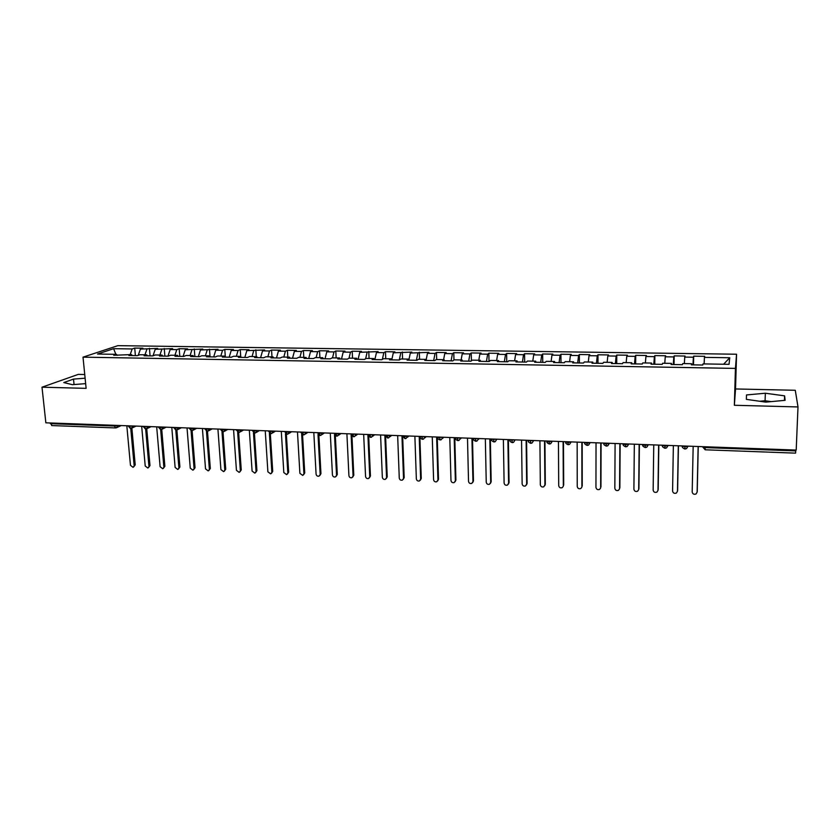 <?xml version="1.0" encoding="UTF-8"?>
<svg xmlns="http://www.w3.org/2000/svg" width="840" height="840" viewBox="0 0 840 840"><rect width="100%" height="100%" fill="white"/><g stroke="black" fill="none" stroke-linecap="round" stroke-linejoin="round"><path stroke-width="1.26" d="M764.683 401.971L766.7 402.034M84.745 374.524L78.32 374.378L42 387.198L45.854 422.814L796.194 450.072L798 406.938L795.28 390.285L735.536 388.962L736.554 354.228L117.863 345.66L83.013 357.157L735.441 368.403L736.554 354.228M134.726 348.086L132.174 348.957L113.62 348.684L97.524 354.039L116.466 354.344L113.767 355.268L131.523 354.585L128.877 355.519L137.403 355.656L140.018 354.732L146.716 354.837L144.123 355.772L152.712 355.919L155.274 354.974L162.036 355.089L159.495 356.024L168.168 356.171L170.667 355.226L177.482 355.341L175.004 356.286L183.74 356.433L186.197 355.478L193.064 355.593L190.638 356.538L199.458 356.685L201.852 355.74L208.782 355.845L206.419 356.8L215.313 356.947L217.644 355.992L224.637 356.108L222.338 357.063L231.304 357.221L233.583 356.255L240.639 356.37L238.392 357.336L247.443 357.483L249.659 356.517L256.778 356.632L254.583 357.599L263.718 357.756L265.87 356.78L273.053 356.895L270.931 357.872L280.14 358.029L282.23 357.042L289.475 357.168L287.417 358.144L296.709 358.302L298.736 357.315L306.044 357.431L304.048 358.418L313.425 358.575L315.389 357.588L322.76 357.704L320.828 358.701L330.298 358.858L332.189 357.861L339.633 357.977L337.764 358.985L347.319 359.142L349.146 358.134L356.654 358.26L354.858 359.268L364.497 359.425L366.251 358.418L373.821 358.544L372.099 359.552L381.822 359.709L383.512 358.701L391.156 358.817L389.498 359.835L399.315 360.003L400.932 358.985L408.649 359.111L407.064 360.129L416.966 360.297L418.509 359.268L426.3 359.394L424.788 360.423L434.784 360.591L436.254 359.552L444.108 359.688L442.68 360.717L452.77 360.885L454.156 359.846L462.094 359.982L460.74 361.022L470.925 361.19L472.227 360.139L480.239 360.276L478.957 361.316L489.237 361.494L490.476 360.444L498.55 360.57L497.354 361.62L507.738 361.798L508.882 360.738L517.041 360.875L515.928 361.935L526.407 362.103L527.478 361.043L535.71 361.179L534.681 362.24L545.255 362.418L546.242 361.347L554.547 361.483L553.602 362.555L564.28 362.733L565.183 361.651L573.573 361.798L572.712 362.87L583.496 363.048L584.304 361.967L592.778 362.103L592 363.195L602.889 363.374L603.614 362.281L612.171 362.418L611.489 363.52L622.472 363.699L623.112 362.596L631.743 362.744L631.155 363.846L642.254 364.024L642.789 362.922L651.514 363.058L651.01 364.171L662.225 364.361L662.666 363.248L671.475 363.384L671.076 364.507L682.395 364.686L682.742 363.573L691.635 363.72L691.331 364.833L702.755 365.032L703.006 363.899L729.036 364.329L729.75 357.745L704.456 357.378L704.697 356.328L693.693 356.171L693.409 357.21L684.758 357.084L685.083 356.044L674.184 355.887L673.817 356.927L665.249 356.8L665.669 355.761L654.864 355.604L654.402 356.643L645.918 356.517L646.422 355.488L635.733 355.331L635.176 356.36L626.776 356.233L627.365 355.205L616.77 355.058L616.13 356.076L607.813 355.961L608.486 354.931L597.986 354.784L597.261 355.803L589.019 355.677L589.775 354.669L579.38 354.512L578.571 355.53L570.402 355.404L571.242 354.396L560.942 354.249L560.049 355.257L551.953 355.131L552.877 354.133L542.672 353.987L541.706 354.984L533.683 354.869L534.681 353.871L524.569 353.724L523.519 354.711L515.571 354.596L516.653 353.608L506.625 353.462L505.502 354.449L497.627 354.333L498.781 353.346L488.849 353.209L487.652 354.186L479.85 354.07L481.079 353.094L471.23 352.947L469.959 353.923L462.231 353.819L463.533 352.842L453.779 352.695L452.435 353.671L444.769 353.556L446.145 352.59L436.475 352.454L435.057 353.419L427.466 353.304L428.904 352.338L410.308 353.052L411.82 352.096L393.309 352.8L394.894 351.844L385.476 351.708L383.849 352.663L376.457 352.548L378.105 351.603L359.751 352.306L361.473 351.362L352.212 351.236L350.469 352.17L343.203 352.065L344.978 351.131L335.8 350.994L333.994 351.929L326.781 351.824L328.629 350.889L319.536 350.763L317.656 351.687L310.517 351.582L312.417 350.658L303.408 350.522L301.466 351.445L294.389 351.341L296.352 350.427L287.417 350.291L285.411 351.215L278.397 351.11L280.423 350.196L271.562 350.07L269.504 350.983L262.542 350.879L264.621 349.965L246.823 350.647L248.966 349.734L240.251 349.608L238.077 350.522L231.231 350.417L233.436 349.514L224.794 349.387L222.558 350.291L215.775 350.185L218.033 349.293L200.456 349.965L202.766 349.072L185.262 349.745L187.614 348.852L179.193 348.726L176.799 349.619L170.184 349.514L172.599 348.631L155.243 349.304L157.71 348.421L140.427 349.083L142.936 348.201L134.726 348.086L135.387 355.625M140.427 349.083L138.222 355.373M146.927 349.178L144.974 354.806M116.466 354.344L117.201 355.331M155.243 349.304L153.017 355.803M161.805 349.398L159.884 355.058M131.523 354.585L132.237 355.572M170.184 349.514L167.958 356.171M176.799 349.619L174.919 355.299M146.716 354.837L147.409 355.824M185.262 349.745L183.078 356.423M191.929 349.839L190.082 355.541M162.036 355.089L162.719 356.076M200.456 349.965L198.314 356.675M207.186 350.06L205.37 355.793M177.482 355.341L178.154 356.339M215.775 350.185L213.685 356.927M222.558 350.291L220.794 356.044M193.064 355.593L193.715 356.591M231.231 350.417L229.184 357.179M238.077 350.522L236.345 356.296M208.782 355.845L209.422 356.853M246.823 350.647L244.818 357.441M253.722 350.742L252.032 356.559M224.637 356.108L225.257 357.116M262.542 350.879L260.589 357.704M269.504 350.983L267.855 356.811M240.639 356.37L241.238 357.378M278.397 351.11L276.486 357.966M285.411 351.215L283.805 357.074M256.778 356.632L257.355 357.651M294.389 351.341L292.53 358.229M301.466 351.445L299.901 357.336M273.053 356.895L273.619 357.913M310.517 351.582L308.711 358.502M317.656 351.687L316.134 357.599M289.475 357.168L290.02 358.187M326.781 351.824L325.028 358.774M333.994 351.929L332.514 357.861M306.044 357.431L306.569 358.459M343.203 352.065L341.502 359.037M350.469 352.17L349.02 358.207M322.76 357.704L323.274 358.743M359.751 352.306L358.113 359.32M367.091 352.411L365.62 358.774M339.633 357.977L340.116 359.016M376.457 352.548L374.861 359.594M383.849 352.663L382.358 359.394M356.654 358.26L357.116 359.3M393.309 352.8L391.776 359.877M400.774 352.905L399.262 360.003M373.821 358.544L374.272 359.583M410.308 353.052L408.912 359.782M417.837 353.157L416.378 360.286M391.156 358.817L391.587 359.877M427.466 353.304L426.248 359.394M435.057 353.419L433.661 360.57M408.649 359.111L409.059 360.161M444.769 353.556L443.604 359.678M452.435 353.671L451.091 360.854M426.3 359.394L426.689 360.455M462.231 353.819L461.118 359.961M469.959 353.923L468.689 361.147M444.108 359.688L444.476 360.749M479.85 354.07L478.79 360.245M487.652 354.186L486.433 361.442M462.094 359.982L462.431 361.043M497.627 354.333L496.629 360.538M505.502 354.449L504.357 361.736M480.239 360.276L480.554 361.347M515.571 354.596L514.626 360.832M523.519 354.711L522.428 362.04M498.55 360.57L498.855 361.651M533.683 354.869L532.781 361.127M541.706 354.984L540.676 362.344M517.041 360.875L517.314 361.956M551.953 355.131L551.114 361.431M560.049 355.257L559.094 362.649M535.71 361.179L535.962 362.26M570.402 355.404L569.615 361.725M578.571 355.53L577.678 362.954M554.547 361.483L554.778 362.576M589.019 355.677L588.294 362.03M597.261 355.803L596.442 363.269M573.573 361.798L573.773 362.891M607.813 355.961L607.142 362.344M616.13 356.076L615.384 363.584M592.778 362.103L592.956 363.206M626.776 356.233L626.168 362.649M635.176 356.36L634.505 363.899M612.171 362.418L612.318 363.531M645.918 356.517L645.383 362.964M654.402 356.643L653.803 364.214M631.743 362.744L631.869 363.856M665.249 356.8L664.766 363.279M673.817 356.927L673.281 364.539M651.514 363.058L651.609 364.182M684.758 357.084L684.348 363.594M693.409 357.21L692.948 364.865M671.475 363.384L671.549 364.507M705.18 446.765L705.159 447.594L795.753 450.901L795.784 450.062M795.753 450.901L795.564 453.138L705.18 449.788L705.159 447.594L702.25 446.659M704.456 357.378L704.109 363.919M729.75 357.745L723.607 364.235M691.635 363.72L691.677 364.844M52.007 425.502L50.274 422.971M735.536 388.962L734.36 405.279L798 406.938M734.36 405.279L735.441 368.403M42 387.198L86.121 388.353L83.013 357.157M746.372 399.368L765.765 402.119L785.117 400.323L784.591 395.85L765.356 393.225L746.498 394.947L746.372 399.368M85.113 378.2L73.5 379.092L63.798 382.568L72.398 384.678L85.648 383.639M113.62 348.684L115.857 354.333M132.174 348.957L130.19 354.564M693.693 356.171L693.504 364.875M684.999 448.938L684.904 446.03M682.332 445.935L682.322 446.303C681.87 447.132 682.752 448.046 684.957 449.032L686.553 448.592L688.075 446.145L684.884 446.849L682.154 445.935M674.184 355.887L674.037 364.55M654.864 355.604L654.759 364.235M635.733 355.331L635.649 363.919M616.77 355.058L616.718 363.605M597.986 354.784L597.975 363.29M579.38 354.512L579.39 362.985M560.942 354.249L560.984 362.681M542.672 353.987L542.745 362.376M524.569 353.724L524.674 362.082M506.625 353.462L506.762 361.778M488.849 353.209L489.017 361.483M471.23 352.947L471.408 360.791M453.779 352.695L453.968 359.993M436.475 352.454L436.685 359.562M419.318 352.202L419.559 359.279M402.318 351.96L402.581 359.006M385.476 351.708L385.749 358.733M368.77 351.467L369.075 358.459M352.212 351.236L352.538 358.187M335.8 350.994L336.147 357.924M319.536 350.763L319.893 357.661M303.408 350.522L303.786 357.399M287.417 350.291L287.816 357.137M271.562 350.07L271.981 356.874M255.833 349.839L256.274 356.622M240.251 349.608L240.723 356.506M224.794 349.387L225.341 357.116M209.465 349.167L210.042 356.864M194.271 348.947L194.859 356.612M179.193 348.726L179.802 356.36M164.252 348.516L164.882 356.118M149.425 348.296L150.077 355.866M665.07 448.203L664.923 445.305M662.413 445.211L662.413 445.589C661.994 446.45 662.865 447.353 665.018 448.298L666.572 447.878L668.115 445.421L664.913 446.114L662.246 445.211M645.341 447.479L645.13 444.591M648.333 444.707L645.13 445.399L642.695 444.885C642.285 445.746 643.157 446.639 645.278 447.562L646.79 447.174L648.354 444.707M625.811 446.754L625.538 443.877M628.75 443.993L625.527 444.675L623.165 444.181C622.776 445.043 623.626 445.925 625.726 446.838L627.197 446.471L628.782 443.993M606.449 446.03L606.123 443.173M603.824 443.09L603.824 443.489C603.456 444.36 604.307 445.242 606.365 446.124L607.782 445.767L609.389 443.289L606.123 443.971L603.676 443.079M587.286 445.326L586.898 442.47M568.292 444.623L567.861 441.777M565.677 441.704L565.677 442.113C565.341 442.995 566.171 443.856 568.187 444.707L569.53 444.392L571.169 441.903L567.861 442.575L565.551 441.777M549.486 443.919L548.993 441.094M552.279 441.21L549.003 441.882L546.872 441.441C546.557 442.334 547.386 443.184 549.36 444.014L550.683 443.709L552.332 441.21M530.859 443.237L530.313 440.412M533.61 440.538L528.245 440.769C527.94 441.651 528.759 442.502 530.722 443.32L532.004 443.037L533.663 440.538M512.4 442.554L511.802 439.74M515.109 439.866L509.786 440.108C509.502 441 510.321 441.84 512.253 442.638L513.503 442.365L515.172 439.866M494.109 441.872L493.458 439.079M496.786 439.194L491.505 439.446C491.221 440.328 492.041 441.168 493.952 441.956L495.18 441.693L496.86 439.205M475.986 441.2L475.293 438.417M478.632 438.532L473.393 438.795C473.12 439.688 473.939 440.517 475.818 441.284L477.026 441.031L478.706 438.543M458.042 440.538L457.286 437.766M460.645 437.882L455.438 438.144C455.165 438.984 455.973 439.814 457.863 440.622L459.039 440.381L460.719 437.882M440.244 439.877L439.457 437.115M442.827 437.241L437.651 437.504C437.409 438.406 438.218 439.226 440.066 439.961L441.221 439.73L442.911 437.241M422.625 439.226L421.785 436.475M425.166 436.59L420.031 436.863C419.78 437.714 420.578 438.532 422.425 439.31L423.56 439.089L425.25 436.601M405.153 438.575L404.271 435.834M387.849 437.934L386.915 435.204M370.692 437.304L369.716 434.584M373.139 434.7L368.099 434.994L370.471 437.378L371.543 437.178L373.244 434.711M353.693 436.674L352.674 433.965M356.118 434.091L351.099 434.385L353.462 436.748L354.522 436.558L356.213 434.091M336.851 436.044L335.78 433.346M320.156 435.425L319.043 432.737M303.597 434.816L302.453 432.138M305.928 432.264L301.004 432.569L303.334 434.889L304.353 434.721L306.033 432.264M287.196 434.207L286.01 431.54M270.931 433.608L269.703 430.952M254.814 433.01L253.544 430.364M238.833 432.421L237.521 429.776M222.989 431.834L221.645 429.198M207.281 431.245L205.905 428.631M191.709 430.668L190.291 428.064M176.274 430.101L174.825 427.497M160.965 429.534L159.474 426.941M145.792 428.967L144.27 426.384M130.736 428.411L129.181 425.838M771.225 401.615L765.093 400.754L759.644 401.257M765.093 400.754L765.356 393.225M784.413 400.386L784.591 395.85M74.056 384.542L73.5 379.092M693.168 446.334L692.192 491.935C692.654 494.025 693.945 494.707 696.077 493.973L697.148 492.019M698.24 446.513L697.242 491.453M698.145 446.513L697.126 492.167M673.365 445.61L672.577 491.001C673.029 493.07 674.3 493.752 676.389 493.059L677.471 491.274M678.437 445.798L677.618 490.529M678.3 445.788L677.471 491.232M653.751 444.895L653.153 490.077C653.594 492.114 654.832 492.807 656.891 492.146L657.982 490.466M658.823 445.084L658.182 489.605M658.634 445.074L657.993 490.308M634.326 444.192L633.906 489.163C634.337 491.18 635.565 491.873 637.581 491.243L638.683 489.668M639.387 444.381L638.925 488.702M639.167 444.37L638.704 489.394M615.09 443.499L614.838 488.261C615.258 490.245 616.466 490.938 618.461 490.35L619.553 488.859M620.141 443.678L619.857 487.798M619.878 443.667L619.584 488.492M596.033 442.806L595.949 487.368C596.369 489.321 597.555 490.014 599.508 489.457L600.6 488.061M601.073 442.985L600.957 486.906M600.779 442.974L600.653 487.589M577.154 442.113L577.238 486.476C577.647 488.407 578.812 489.111 580.745 488.576L581.826 487.263M582.194 442.302L582.236 486.024M581.857 442.292L581.9 486.707M558.442 441.441L558.705 485.604C559.104 487.505 560.249 488.208 562.149 487.704L563.22 486.465M563.482 441.62L563.692 485.142M563.105 441.609L563.325 485.825M539.921 440.769L540.33 484.733C540.729 486.612 541.863 487.316 543.732 486.832L545.307 484.281L544.793 485.667M544.94 440.947L545.307 484.281M544.53 440.927L544.908 484.953M521.556 440.097L522.134 483.872C522.522 485.73 523.635 486.433 525.483 485.971L527.1 483.42L526.523 484.88M526.575 440.276L527.1 483.42M526.134 440.265L526.669 484.082M503.37 439.435L504.105 483.011C504.483 484.848 505.586 485.552 507.402 485.121L509.061 482.57L508.421 484.082M508.379 439.614L509.061 482.57M507.896 439.604L508.599 483.231M485.342 438.784L486.234 482.171C486.612 483.987 487.694 484.691 489.489 484.271L491.18 481.719L490.497 483.294M490.35 438.963L491.18 481.719M489.836 438.942L490.686 482.381M467.492 438.134L468.52 481.331C468.899 483.126 469.969 483.83 471.733 483.431L473.466 480.879L472.721 482.507M472.49 438.312L473.466 480.879M471.933 438.291L472.941 481.541M449.788 437.493L450.975 480.491C451.353 482.276 452.403 482.979 454.146 482.601L455.91 480.05L455.112 481.719M454.786 437.671L455.91 480.05M454.199 437.651L455.354 480.701M432.254 436.853L433.587 479.671C433.955 481.425 434.994 482.129 436.716 481.772L438.512 479.231L437.661 480.931M437.241 437.031L438.512 479.231M436.622 437.01L437.923 479.871M414.876 436.223L416.346 478.853C416.714 480.596 417.743 481.299 419.433 480.953L421.26 478.422L420.368 480.155M419.853 436.401L421.26 478.422M419.213 436.38L420.641 479.052M397.656 435.593L399.262 478.044C399.63 479.766 400.649 480.469 402.318 480.144L404.177 477.614L403.231 479.378M402.665 436.748L404.177 477.614M401.951 435.75L403.526 478.244M380.583 434.973L382.337 477.246C382.694 478.947 383.702 479.651 385.35 479.336L387.23 476.816L386.253 478.601M385.613 436.727L387.23 476.816M384.836 435.131L386.558 477.445M363.668 434.364L365.558 476.448C365.915 478.139 366.901 478.832 368.529 478.538L370.44 476.018L369.421 477.834M368.707 436.454L370.44 476.018M367.889 434.511L369.737 476.648M346.899 433.755L348.915 475.661C349.272 477.33 350.259 478.023 351.855 477.75L353.798 475.23L352.737 477.068M351.95 436.086L353.798 475.23M351.089 434.007L353.062 475.85M330.288 433.146L332.43 474.873C332.787 476.532 333.753 477.225 335.339 476.963L337.302 474.453L336.2 476.301M335.339 435.666L337.302 474.453M334.488 434.637L336.536 475.072M313.814 432.548L316.082 474.096C316.439 475.745 317.394 476.438 318.959 476.185L320.943 473.676L319.809 475.545M318.875 435.194L320.943 473.676M318.003 434.395L320.156 474.296M297.476 431.959L299.88 473.33L302.715 475.409L304.731 472.909L303.555 474.789M302.547 434.7L304.731 472.909M301.665 434.06L303.912 473.519M281.295 431.372L283.815 472.574L286.619 474.642L288.656 472.154L287.459 474.033M286.367 434.175L288.656 472.154M285.453 433.661L287.816 472.763M265.24 430.784L267.887 471.818L270.669 473.886L272.717 471.398L271.457 473.33M270.322 433.629L272.717 471.398M269.388 433.219L271.856 472.007M249.333 430.206L252.095 471.062L254.846 473.13L256.914 470.652L255.602 472.616M254.415 433.072L256.914 470.652M253.459 432.747L256.032 471.251M233.562 429.629L236.439 470.327L239.159 472.385L241.248 469.917L239.894 471.902M238.644 432.495L241.248 469.917M237.668 432.264L240.334 470.505M217.917 429.062L220.91 469.592L223.608 471.639L225.719 469.182L224.311 471.198M222.999 431.897L225.719 469.182M222.002 431.75L224.784 469.77M202.409 428.505L205.517 468.856L208.184 470.904L210.315 468.457L208.866 470.495M207.491 431.288L210.315 468.457M206.472 431.235L209.349 469.046M187.036 427.938L190.25 468.132L192.896 470.18L195.037 467.733L193.547 469.791M192.108 430.668L195.037 467.733M191.079 430.7L194.061 468.31M171.791 427.392L175.119 467.418L177.734 469.455L179.897 467.019L178.364 469.088M178.374 427.634L176.883 430.038L179.897 467.019M175.812 430.154L178.889 467.596M156.681 426.836L160.104 466.704L162.697 468.731L164.871 466.305L163.296 468.394M161.732 429.419L164.871 466.305M163.044 427.067L161.553 429.471L160.66 429.608L163.842 466.882M141.687 426.3L145.215 466.001L147.787 468.027L149.982 465.602L148.365 467.712M146.738 428.768L149.982 465.602M145.656 429.041L148.932 466.179M126.819 425.754L130.452 465.297L133.004 467.313L135.209 464.909L133.56 467.019M131.859 428.117L135.209 464.909M130.757 428.474L134.138 465.476M50.348 423.665L114.293 426.006L114.23 425.303M115.815 427.865L114.293 426.006L117.957 425.429M587.192 445.41L588.567 445.074L590.153 442.669L586.898 443.268L584.514 442.386M173.628 427.675L174.878 428.221L178.511 427.634M158.309 427.13L159.537 427.655L163.18 427.077M117.81 425.429L116.361 427.802L115.489 427.928L51.65 425.565M404.964 438.659L406.067 438.449L407.673 436.034L404.292 436.601L402.56 436.076M387.649 438.018L388.731 437.808L390.327 435.404L386.946 435.96L385.245 435.225M336.62 436.128L337.649 435.939L339.234 433.545L335.822 434.102L334.236 433.409M319.914 435.509L320.933 435.33L322.507 432.936L319.084 433.482L317.531 432.81M286.944 434.28L287.931 434.112L289.495 431.739L286.052 432.274L284.571 431.634M270.68 433.681L271.645 433.514L273.2 431.151L269.745 431.687L268.307 431.056M254.552 433.083L255.507 432.925L257.05 430.563L253.596 431.088L252.178 430.479M238.56 432.495L239.505 432.338L241.048 429.975L237.573 430.511L236.197 429.912M222.716 431.907L223.65 431.75L225.172 429.397L221.697 429.923L220.353 429.345M206.997 431.319L207.921 431.172L209.444 428.831L205.958 429.356L204.645 428.788M191.415 430.742L192.328 430.605L193.841 428.264L190.355 428.778L189.063 428.232M145.478 429.041L146.359 428.915L147.84 426.594L143.126 426.594M130.421 428.484L131.303 428.358L132.762 426.038L128.069 426.048M702.44 446.67L705.18 449.788M587.181 445.41C585.154 444.549 584.304 443.678 584.661 442.796L584.661 442.386M478.548 439.352L479.262 438.564M460.519 438.848L461.423 437.913M442.659 438.333L443.741 437.272M424.945 437.808L426.227 436.632M407.4 437.283L408.87 436.002M390.012 436.748L391.671 435.382M404.943 438.659L402.549 435.771M372.781 436.212L374.619 434.763M387.629 438.018L385.235 435.141M355.709 435.666L357.725 434.144M338.782 435.12L340.988 433.534M322.014 434.574L324.387 432.936M336.599 436.128L334.226 433.293M305.393 434.028L307.944 432.338M319.893 435.509L317.531 432.684M288.918 433.482L291.637 431.739M272.601 432.925L275.468 431.151M286.923 434.28L284.56 431.487M256.421 432.38L259.445 430.574M270.648 433.681L268.296 430.899M240.377 431.834L243.569 429.996M254.52 433.083L252.168 430.311M224.48 431.288L227.819 429.429M238.529 432.495L236.187 429.733M208.719 430.742L212.205 428.862M222.673 431.907L220.343 429.156M193.095 430.206L196.728 428.295M206.966 431.319L204.624 428.579M175.97 430.175L176.883 430.038M177.608 429.66L181.377 427.739M191.384 430.742L189.053 428.012M162.257 429.125L166.162 427.182M175.938 430.175L173.607 427.455M147.031 428.589L151.074 426.636M160.619 429.608L158.287 426.899M131.943 428.054L136.112 426.09M145.435 429.041L143.105 426.342M116.981 427.518L121.275 425.555M130.379 428.484L128.048 425.796"/></g></svg>
